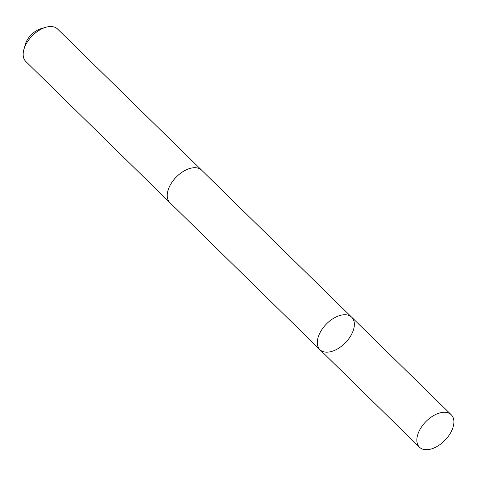 <?xml version="1.0" encoding="UTF-8"?>
<svg xmlns="http://www.w3.org/2000/svg" width="477" height="477" viewBox="0 0 477 477"><rect width="100%" height="100%" fill="white"/><g stroke="black" fill="none" stroke-linecap="round" stroke-linejoin="round"><path stroke-width="0.72" d="M170.098 202.85A22.705 13.35 -45.6 0 1 169.872 202.636A22.699 13.344 -45.6 0 1 167.993 190.52A22.699 13.344 -45.6 0 1 183.418 171.344A22.699 13.344 -45.6 0 1 201.652 170.2L351.722 317.241A22.705 13.344 134.4 0 0 333.489 318.386A22.705 13.344 134.4 0 0 318.058 337.561A22.705 13.344 134.4 0 0 319.942 349.677A22.705 13.344 134.4 0 0 345.366 342.796A22.705 13.344 134.4 0 0 351.722 317.241A22.705 13.344 134.4 0 0 333.489 318.386A22.705 13.344 134.4 0 0 318.058 337.561A22.705 13.344 134.4 0 0 319.942 349.677L419.48 447.205A22.705 13.35 -45.6 0 1 417.596 435.096A22.705 13.35 -45.6 0 1 433.033 415.914A22.705 13.35 -45.6 0 1 451.266 414.769A22.705 13.35 -45.6 0 1 453.15 426.879A22.705 13.35 -45.6 0 1 437.719 446.061A22.705 13.35 -45.6 0 1 419.48 447.205M319.942 349.677L169.872 202.63A22.705 13.35 -45.6 0 1 176.228 177.074A22.705 13.35 -45.6 0 1 201.652 170.194A22.705 13.35 -45.6 0 1 201.878 170.42M169.872 202.636L25.806 61.473A22.705 13.35 -45.6 0 1 23.85 49.614A22.705 13.35 -45.6 0 1 45.691 27.326A22.705 13.35 -45.6 0 1 57.592 29.037L201.652 170.194M23.85 49.614L25.215 44.641A16.152 9.492 -45.6 0 1 40.748 28.787L45.691 27.326M351.722 317.241L451.266 414.769"/></g></svg>
